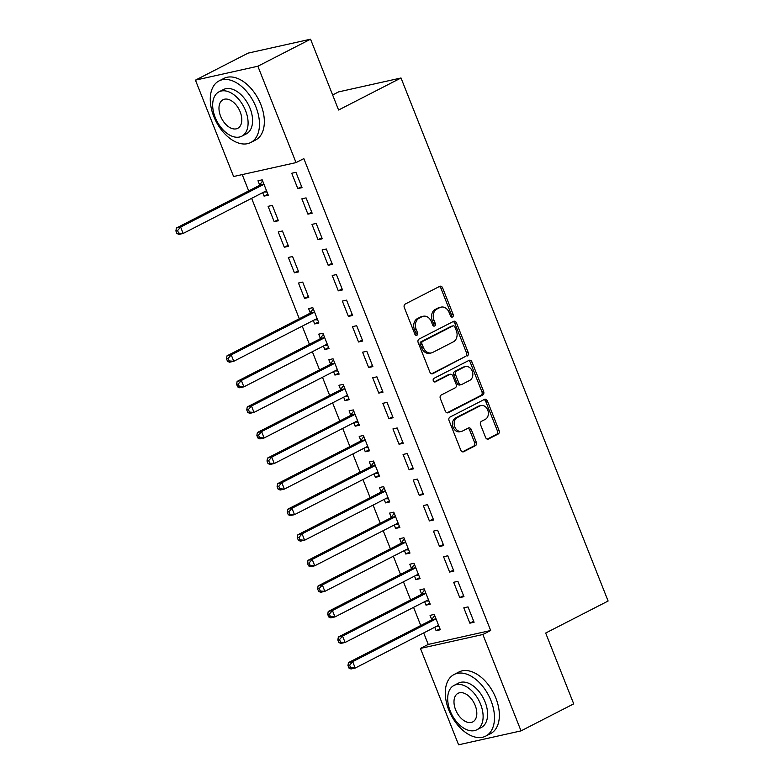 <?xml version="1.0" encoding="UTF-8"?>
<svg xmlns="http://www.w3.org/2000/svg" width="784" height="784" viewBox="0 0 784 784"><rect width="100%" height="100%" fill="white"/><g stroke="black" fill="none" stroke-linecap="round" stroke-linejoin="round"><path stroke-width="1.18" d="M452.525 316.991A1.901 1.49 77.4 0 0 453.172 314.541L442.617 287.885A2.724 2.127 77.4 0 0 440.108 286.209A2.724 2.127 77.4 0 0 439.706 286.356L405.23 304.045A2.724 2.127 77.4 0 0 404.309 307.534L414.863 334.19A1.901 1.49 77.4 0 0 417.549 332.818L416.186 329.368A8.702 6.801 77.4 0 1 419.136 318.196L422.008 316.716A8.702 6.801 77.4 0 1 423.291 316.256A8.702 6.801 77.4 0 1 431.308 321.607L432.68 325.056A1.901 1.49 77.4 0 0 435.355 323.684L433.993 320.235A8.702 6.801 77.4 0 1 436.943 309.053L439.814 307.583A8.702 6.801 77.4 0 1 441.098 307.122A8.702 6.801 77.4 0 1 449.124 312.473L450.486 315.923A1.901 1.49 77.4 0 0 452.525 316.991M451.319 316.932A1.901 1.49 77.4 0 0 451.486 314.923L440.931 288.257A2.724 2.127 77.4 0 0 439.226 286.601M415.706 335.209A1.901 1.49 77.4 0 0 415.863 333.19L414.491 329.741L416.186 329.368M433.513 326.066A1.901 1.49 77.4 0 0 433.67 324.057L432.307 320.607L433.993 320.235M485.59 437.462A2.724 2.127 77.4 0 0 488.099 439.138A2.724 2.127 77.4 0 0 488.501 438.991L498.173 434.022A2.724 2.127 77.4 0 0 499.094 430.534L487.374 400.928A2.724 2.127 77.4 0 0 484.865 399.252A2.724 2.127 77.4 0 0 484.463 399.399L449.987 417.078A2.724 2.127 77.4 0 0 449.065 420.577L460.796 450.183A2.724 2.127 77.4 0 0 463.295 451.858A2.724 2.127 77.4 0 0 463.697 451.711L475.378 445.714A2.724 2.127 77.4 0 0 476.3 442.225L471.282 429.554A2.724 2.127 77.4 0 0 468.783 427.878A2.724 2.127 77.4 0 0 468.381 428.025L462.589 431.004A7.272 5.684 77.4 0 1 461.511 431.386A7.272 5.684 77.4 0 1 454.563 426.231A7.272 5.684 77.4 0 1 457.268 417.578L479.965 405.936A7.272 5.684 77.4 0 1 481.043 405.544A7.272 5.684 77.4 0 1 487.981 410.698A7.272 5.684 77.4 0 1 485.276 419.362L481.494 421.302A2.724 2.127 77.4 0 0 480.572 424.791L485.59 437.462M423.693 632.923L428.24 644.419L490.676 630.503L303.829 158.593L296.029 162.602L233.593 176.518L195.441 80.144L257.867 66.228L296.029 162.602M490.676 630.503L482.866 634.511L521.027 730.884L458.591 744.8L420.44 648.427L482.866 634.511M195.441 80.144L248.116 53.116L310.552 39.2L338.59 110.015L401.016 77.979L608.11 601.024L545.674 633.051L573.712 703.856L521.027 730.884M310.552 39.2L257.867 66.228M467.274 355.985A2.724 2.127 77.4 0 0 468.195 352.496L456.474 322.89A2.724 2.127 77.4 0 0 453.965 321.215A2.724 2.127 77.4 0 0 453.564 321.362L419.097 339.041A2.724 2.127 77.4 0 0 418.166 342.539L429.897 372.145A2.724 2.127 77.4 0 0 432.405 373.821A2.724 2.127 77.4 0 0 432.807 373.674L465.588 356.367A2.724 2.127 77.4 0 0 466.509 352.869L454.789 323.263A2.724 2.127 77.4 0 0 453.083 321.607M471.919 361.904L483.65 391.52A2.724 2.127 77.4 0 1 482.728 395.009L448.252 412.688A2.724 2.127 77.4 0 1 447.85 412.835A2.724 2.127 77.4 0 1 445.341 411.169L440.324 398.497A2.724 2.127 77.4 0 1 441.245 394.999L455.23 387.825A2.724 2.127 77.4 0 0 456.151 384.336L452.819 375.928A2.724 2.127 77.4 0 0 450.31 374.262A2.724 2.127 77.4 0 0 449.908 374.409L435.355 381.867A1.901 1.49 77.4 0 1 433.964 378.358L469.018 360.375A2.724 2.127 77.4 0 1 469.42 360.238A2.724 2.127 77.4 0 1 471.919 361.904L470.233 362.286L481.954 391.892L483.65 391.52M401.016 77.979L338.59 91.895L332.622 94.962M459.747 597.614L463.971 596.673L457.895 581.336L453.671 582.277L459.747 597.614L463.56 595.654M424.634 601.681L426.006 605.14L430.22 604.199L424.144 588.862L419.93 589.803L421.567 593.939M439.51 546.487L443.724 545.546L437.648 530.209L433.434 531.15L439.51 546.487L443.323 544.527M404.387 550.554L405.759 554.014L409.973 553.073L403.907 537.736L399.683 538.667L401.32 542.812M419.264 495.361L423.478 494.42L417.411 479.083L413.188 480.024L419.264 495.361L423.076 493.401M384.15 499.428L385.512 502.887L389.736 501.946L383.66 486.599L379.446 487.54L381.083 491.686M399.017 444.234L403.241 443.293L397.165 427.956L392.951 428.897L399.017 444.234L402.839 442.274M363.903 448.301L365.275 451.751L369.489 450.81L363.423 435.473L359.199 436.414L360.836 440.559M378.78 393.107L382.994 392.167L376.918 376.83L372.704 377.77L378.78 393.107L382.592 391.147M343.666 397.174L345.029 400.624L349.252 399.683L343.176 384.346L338.953 385.287L340.599 389.423M358.533 341.981L362.757 341.04L356.681 325.703L352.457 326.634L358.533 341.981L362.345 340.021M323.42 346.038L324.792 349.497L329.006 348.557L322.93 333.22L318.716 334.16L320.352 338.296M338.296 290.854L342.51 289.913L336.434 274.567L332.22 275.507L338.296 290.854L342.108 288.894M304.545 298.371L308.759 297.43L302.693 282.093L298.469 283.034L304.545 298.371L308.357 296.411M318.049 239.718L322.263 238.777L316.197 223.44L311.973 224.381L318.049 239.718L321.861 237.768M284.298 247.244L288.522 246.303L282.446 230.966L278.232 231.907L284.298 247.244L288.12 245.284M297.802 188.591L302.026 187.65L295.95 172.313L291.736 173.254L297.802 188.591L301.624 186.641M262.689 192.658L264.061 196.118L268.275 195.177L262.209 179.84L257.985 180.781L259.622 184.916M242.227 174.597L248.695 190.924M251.625 198.332L299.302 318.745M302.232 326.154L309.415 344.313M312.355 351.722L319.539 369.872M322.479 377.28L329.662 395.44M332.592 402.849L339.786 420.998M342.716 428.407L349.909 446.566M352.839 453.975L360.023 472.135M362.963 479.534L370.146 497.693M373.086 505.102L380.269 523.261M383.2 530.67L390.393 548.82M393.323 556.228L400.516 574.388M403.446 581.797L410.63 599.946M413.57 607.355L420.753 625.514M274.184 221.676L278.398 220.735L272.322 205.398L268.108 206.339L274.184 221.676L277.997 219.726M307.926 214.159L312.15 213.219L306.074 197.882L301.85 198.822L307.926 214.159L311.738 212.199M294.421 272.803L298.645 271.872L292.569 256.525L288.345 257.466L294.421 272.803L298.243 270.852M328.173 265.286L332.387 264.345L326.311 249.008L322.097 249.949L328.173 265.286L331.985 263.326M313.296 320.48L314.668 323.939L318.882 322.998L312.816 307.661L308.592 308.592L310.229 312.738M348.41 316.413L352.633 315.472L346.557 300.135L342.343 301.076L348.41 316.413L352.232 314.453M333.543 371.606L334.905 375.066L339.129 374.125L333.053 358.788L328.839 359.729L330.476 363.864M368.656 367.539L372.87 366.598L366.804 351.261L362.58 352.202L368.656 367.539L372.469 365.579M353.78 422.733L355.152 426.192L359.366 425.251L353.3 409.914L349.076 410.855L350.713 414.991M388.903 418.666L393.117 417.725L387.041 402.388L382.827 403.329L388.903 418.666L392.715 416.716M374.027 473.859L375.399 477.319L379.613 476.378L373.537 461.041L369.323 461.982L370.959 466.117M409.14 469.792L413.364 468.852L407.288 453.515L403.064 454.455L409.14 469.792L412.952 467.842M394.274 524.986L395.636 528.445L399.86 527.505L393.784 512.168L389.56 513.108L391.206 517.244M429.387 520.929L433.601 519.988L427.525 504.641L423.311 505.582L429.387 520.929L433.199 518.969M414.511 576.113L415.883 579.572L420.097 578.631L414.03 563.294L409.807 564.235L411.443 568.371M449.624 572.055L453.848 571.115L447.772 555.778L443.558 556.709L449.624 572.055L453.446 570.095M434.757 627.249L436.12 630.699L440.343 629.758L434.267 614.421L430.053 615.362L431.69 619.497M469.871 623.182L474.085 622.241L468.019 606.904L463.795 607.845L469.871 623.182L473.683 621.222M428.24 644.419L420.44 648.427M264.061 196.118L267.873 194.158M314.668 323.939L318.48 321.979M324.792 349.497L328.604 347.537M334.905 375.066L338.727 373.106M345.029 400.624L348.851 398.674M355.152 426.192L358.964 424.232M365.275 451.751L369.088 449.8M375.399 477.319L379.211 475.359M385.512 502.887L389.334 500.927M395.636 528.445L399.458 526.485M405.759 554.014L409.571 552.054M415.883 579.572L419.695 577.612M426.006 605.14L429.818 603.18M436.12 630.699L439.942 628.748M441.098 307.122L439.412 307.495A8.702 6.801 77.4 0 0 438.129 307.955L439.814 307.583M432.307 320.607A8.702 6.801 77.4 0 1 435.257 309.435L438.129 307.955M423.291 316.256L421.606 316.628A8.702 6.801 77.4 0 0 420.322 317.099L422.008 316.716M414.491 329.741A8.702 6.801 77.4 0 1 417.441 318.569L420.322 317.099M431.592 373.801L465.588 356.367M454.887 327.026A1.901 1.49 77.4 0 0 452.848 325.958L422.586 341.481A1.901 1.49 77.4 0 0 421.949 343.921L423.389 347.557A8.702 6.801 77.4 0 0 431.406 352.908A8.702 6.801 77.4 0 0 432.69 352.447L453.377 341.834A8.702 6.801 77.4 0 0 456.327 330.662L454.887 327.026M451.741 326.203A1.901 1.49 77.4 0 0 451.163 326.33L452.848 325.958M431.406 352.908L429.72 353.29A8.702 6.801 77.4 0 1 421.694 347.939L420.253 344.294A1.901 1.49 77.4 0 1 420.9 341.853L451.163 326.33M447.047 412.825L481.033 395.381A2.724 2.127 77.4 0 0 481.954 391.892M450.31 374.262L448.624 374.634A2.724 2.127 77.4 0 0 448.223 374.781L434.336 381.906M469.734 380.387A7.272 5.684 77.4 0 0 472.438 371.734A7.272 5.684 77.4 0 0 465.49 366.569A7.272 5.684 77.4 0 0 464.422 366.961L456.425 371.067A2.724 2.127 77.4 0 0 455.504 374.556L458.826 382.964A2.724 2.127 77.4 0 0 461.335 384.63A2.724 2.127 77.4 0 0 461.737 384.493L469.734 380.387M465.49 366.569L463.805 366.951A7.272 5.684 77.4 0 0 462.736 367.343L464.422 366.961M461.335 384.63L459.649 385.013A2.724 2.127 77.4 0 1 457.141 383.337L453.818 374.928A2.724 2.127 77.4 0 1 454.74 371.44L462.736 367.343M470.233 362.286A2.724 2.127 77.4 0 0 468.528 360.63M481.043 405.544L479.347 405.916A7.272 5.684 77.4 0 0 478.279 406.308L479.965 405.936M461.511 431.386L459.826 431.768A7.272 5.684 77.4 0 1 452.878 426.604A7.272 5.684 77.4 0 1 455.582 417.95L478.279 406.308M462.491 451.839L473.693 446.096A2.724 2.127 77.4 0 0 474.614 442.597L469.596 429.926A2.724 2.127 77.4 0 0 467.901 428.27M487.295 439.118L496.488 434.405A2.724 2.127 77.4 0 0 497.409 430.916L485.688 401.3A2.724 2.127 77.4 0 0 483.983 399.644M263.983 191.992L267.03 192.031M262.64 180.947L259.396 185.21A2.773 2.166 -102.6 0 1 258.74 185.769L176.41 228.007L180.624 227.066L183.152 233.456L265.492 191.218A2.773 2.166 -102.6 0 1 265.903 191.071A2.773 2.166 -102.6 0 1 266.295 191.031L266.638 191.041M263.845 183.975L263.62 184.269A2.773 2.166 -102.6 0 1 262.963 184.828L180.624 227.066L177.586 230.565L175.89 230.947L176.91 233.505L178.595 233.122L177.586 230.565M178.595 233.122L183.152 233.456L178.938 234.396L176.91 233.505M175.89 230.947L176.41 228.007M213.777 116.424A34.633 21.178 -117.2 0 0 250.684 142.541A34.633 21.178 -117.2 0 0 255.966 107.016A34.633 21.178 -117.2 0 0 219.059 80.899A34.633 21.178 -117.2 0 0 213.777 116.424M250.684 142.541L255.555 140.032A34.633 21.178 -117.2 0 0 260.837 104.517A34.633 21.178 -117.2 0 0 223.94 78.4L219.059 80.899M219.001 91.826L223.489 89.533A24.941 15.249 62.8 0 1 250.057 108.329A24.941 15.249 62.8 0 1 246.254 133.907L241.766 136.21A24.941 15.249 -117.2 0 0 245.568 110.632A24.941 15.249 -117.2 0 0 219.001 91.826A24.941 15.249 -117.2 0 0 215.198 117.404A24.941 15.249 -117.2 0 0 241.766 136.21M240.169 111.838A16.072 9.829 -117.2 0 0 223.048 99.725A16.072 9.829 -117.2 0 0 220.598 116.199A16.072 9.829 -117.2 0 0 237.719 128.321A16.072 9.829 -117.2 0 0 240.169 111.838M448.801 710.01A34.633 21.178 -117.2 0 0 485.698 736.127A34.633 21.178 -117.2 0 0 490.98 700.612A34.633 21.178 -117.2 0 0 454.083 674.495A34.633 21.178 -117.2 0 0 448.801 710.01M485.698 736.127L490.578 733.628A34.633 21.178 -117.2 0 0 495.86 698.103A34.633 21.178 -117.2 0 0 458.954 671.986L454.083 674.495M454.014 685.422L458.503 683.119A24.941 15.249 62.8 0 1 485.08 701.925A24.941 15.249 62.8 0 1 481.268 727.503L476.79 729.806A24.941 15.249 -117.2 0 0 480.592 704.228A24.941 15.249 -117.2 0 0 454.014 685.422A24.941 15.249 -117.2 0 0 450.212 711A24.941 15.249 -117.2 0 0 476.79 729.806M475.192 705.433A16.072 9.829 -117.2 0 0 458.062 693.311A16.072 9.829 -117.2 0 0 455.612 709.794A16.072 9.829 -117.2 0 0 472.742 721.917A16.072 9.829 -117.2 0 0 475.192 705.433M314.59 319.813L317.638 319.852M313.247 308.769L310.003 313.032A2.773 2.166 -102.6 0 1 309.347 313.59L227.017 355.828L231.231 354.887L233.759 361.277L316.099 319.039A2.773 2.166 -102.6 0 1 316.511 318.892A2.773 2.166 -102.6 0 1 316.903 318.853L317.246 318.853M314.453 311.797L314.227 312.091A2.773 2.166 -102.6 0 1 313.571 312.649L231.231 354.887L228.193 358.386L226.498 358.768L227.517 361.326L229.202 360.944L228.193 358.386M229.202 360.944L233.759 361.277L229.545 362.218L227.517 361.326M226.498 358.768L227.017 355.828M324.713 345.381L327.761 345.411M323.371 334.327L320.127 338.6A2.773 2.166 -102.6 0 1 319.47 339.158L237.131 381.396L241.354 380.456L243.883 386.845L326.222 344.607A2.773 2.166 -102.6 0 1 326.624 344.46A2.773 2.166 -102.6 0 1 327.026 344.421L327.369 344.421M324.566 337.355L324.341 337.659A2.773 2.166 -102.6 0 1 323.694 338.218L241.354 380.456L238.307 383.954L236.621 384.327L237.64 386.884L239.326 386.512L238.307 383.954M239.326 386.512L243.883 386.845L239.669 387.786L237.64 386.884M236.621 384.327L237.131 381.396M334.837 370.94L337.884 370.979M333.494 359.895L330.25 364.158A2.773 2.166 -102.6 0 1 329.594 364.717L247.254 406.955L251.478 406.014L254.006 412.404L336.346 370.166A2.773 2.166 -102.6 0 1 336.748 370.019A2.773 2.166 -102.6 0 1 337.14 369.979L337.492 369.989M334.69 362.923L334.464 363.217A2.773 2.166 -102.6 0 1 333.808 363.776L251.478 406.014L248.43 409.513L246.744 409.895L247.754 412.453L249.439 412.07L248.43 409.513M249.439 412.07L254.006 412.404L249.782 413.344L247.754 412.453M246.744 409.895L247.254 406.955M344.95 396.508L348.008 396.547M343.617 385.454L340.374 389.726A2.773 2.166 -102.6 0 1 339.717 390.285L257.377 432.523L261.601 431.582L264.13 437.972L346.459 395.734A2.773 2.166 -102.6 0 1 346.871 395.587A2.773 2.166 -102.6 0 1 347.263 395.548L347.606 395.548M344.813 388.482L344.588 388.786A2.773 2.166 -102.6 0 1 343.931 389.344L261.601 431.582L258.553 435.081L256.868 435.453L257.877 438.011L259.563 437.639L258.553 435.081M259.563 437.639L264.13 437.972L259.906 438.913L257.877 438.011M256.868 435.453L257.377 432.523M355.074 422.066L358.121 422.106M353.741 411.022L350.487 415.285A2.773 2.166 -102.6 0 1 349.831 415.843L267.501 458.081L271.715 457.141L274.253 463.53L356.583 421.302A2.773 2.166 -102.6 0 1 356.994 421.145A2.773 2.166 -102.6 0 1 357.386 421.106L357.729 421.116M354.936 414.05L354.711 414.344A2.773 2.166 -102.6 0 1 354.054 414.903L271.715 457.141L268.677 460.649L266.991 461.021L268.001 463.579L269.686 463.197L268.677 460.649M269.686 463.197L274.253 463.53L270.029 464.471L268.001 463.579M266.991 461.021L267.501 458.081M365.197 447.635L368.245 447.674M363.854 436.58L360.611 440.853A2.773 2.166 -102.6 0 1 359.954 441.412L277.624 483.65L281.838 482.709L284.367 489.098L366.706 446.86A2.773 2.166 -102.6 0 1 367.118 446.713A2.773 2.166 -102.6 0 1 367.51 446.674L367.853 446.674M365.06 439.618L364.834 439.912A2.773 2.166 -102.6 0 1 364.178 440.471L281.838 482.709L278.8 486.207L277.105 486.58L278.124 489.138L279.81 488.765L278.8 486.207M279.81 488.765L284.367 489.098L280.153 490.039L278.124 489.138M277.105 486.58L277.624 483.65M375.32 473.203L378.368 473.232M373.978 462.148L370.734 466.411A2.773 2.166 -102.6 0 1 370.077 466.97L287.738 509.208L291.962 508.267L294.49 514.667L376.83 472.429A2.773 2.166 -102.6 0 1 377.241 472.272A2.773 2.166 -102.6 0 1 377.633 472.233L377.976 472.242M375.183 465.177L374.948 465.471A2.773 2.166 -102.6 0 1 374.301 466.029L291.962 508.267L288.914 511.776L287.228 512.148L288.247 514.706L289.933 514.324L288.914 511.776M289.933 514.324L294.49 514.667L290.276 515.607L288.247 514.706M287.228 512.148L287.738 509.208M385.444 498.761L388.492 498.8M384.101 487.717L380.857 491.98A2.773 2.166 -102.6 0 1 380.201 492.538L297.861 534.776L302.085 533.835L304.613 540.225L386.953 497.987A2.773 2.166 -102.6 0 1 387.355 497.84A2.773 2.166 -102.6 0 1 387.747 497.801L388.1 497.801M385.297 490.745L385.071 491.039A2.773 2.166 -102.6 0 1 384.415 491.597L302.085 533.835L299.037 537.334L297.352 537.716L298.361 540.264L300.056 539.892L299.037 537.334M300.056 539.892L304.613 540.225L300.39 541.166L298.361 540.264M297.352 537.716L297.861 534.776M395.557 524.329L398.615 524.359M394.225 513.275L390.981 517.548A2.773 2.166 -102.6 0 1 390.324 518.106L307.985 560.335L312.208 559.404L314.737 565.793L397.067 523.555A2.773 2.166 -102.6 0 1 397.478 523.408A2.773 2.166 -102.6 0 1 397.87 523.359L398.213 523.369M395.42 516.303L395.195 516.607A2.773 2.166 -102.6 0 1 394.538 517.166L312.208 559.404L309.161 562.902L307.475 563.275L308.484 565.832L310.17 565.46L309.161 562.902M310.17 565.46L314.737 565.793L310.513 566.734L308.484 565.832M307.475 563.275L307.985 560.335M405.681 549.888L408.729 549.927M404.348 538.843L401.094 543.106A2.773 2.166 -102.6 0 1 400.438 543.665L318.108 585.903L322.322 584.962L324.86 591.352L407.19 549.114A2.773 2.166 -102.6 0 1 407.602 548.967A2.773 2.166 -102.6 0 1 407.994 548.927L408.337 548.927M405.544 541.871L405.318 542.165A2.773 2.166 -102.6 0 1 404.662 542.724L322.322 584.962L319.284 588.461L317.598 588.843L318.608 591.401L320.293 591.018L319.284 588.461M320.293 591.018L324.86 591.352L320.636 592.292L318.608 591.401M317.598 588.843L318.108 585.903M415.804 575.456L418.852 575.485M414.462 564.402L411.218 568.674A2.773 2.166 -102.6 0 1 410.561 569.233L328.231 611.471L332.445 610.53L334.974 616.92L417.313 574.682A2.773 2.166 -102.6 0 1 417.725 574.535A2.773 2.166 -102.6 0 1 418.117 574.496L418.46 574.496M415.667 567.43L415.442 567.734A2.773 2.166 -102.6 0 1 414.785 568.292L332.445 610.53L329.407 614.029L327.712 614.401L328.731 616.959L330.417 616.587L329.407 614.029M330.417 616.587L334.974 616.92L330.76 617.861L328.731 616.959M327.712 614.401L328.231 611.471M425.928 601.014L428.975 601.054M424.585 589.97L421.341 594.233A2.773 2.166 -102.6 0 1 420.685 594.791L338.345 637.029L342.569 636.089L345.097 642.478L427.437 600.24A2.773 2.166 -102.6 0 1 427.848 600.093A2.773 2.166 -102.6 0 1 428.24 600.054L428.583 600.064M425.79 592.998L425.555 593.292A2.773 2.166 -102.6 0 1 424.908 593.851L342.569 636.089L339.521 639.587L337.835 639.969L338.855 642.527L340.54 642.145L339.521 639.587M340.54 642.145L345.097 642.478L340.883 643.419L338.855 642.527M337.835 639.969L338.345 637.029M436.051 626.583L439.099 626.622M434.708 615.528L431.465 619.801A2.773 2.166 -102.6 0 1 430.808 620.36L348.468 662.598L352.692 661.657L355.221 668.046L437.56 625.808A2.773 2.166 -102.6 0 1 437.962 625.661A2.773 2.166 -102.6 0 1 438.354 625.622L438.707 625.622M435.904 618.556L435.679 618.86A2.773 2.166 -102.6 0 1 435.022 619.419L352.692 661.657L349.644 665.155L347.959 665.528L348.968 668.086L350.664 667.713L349.644 665.155M350.664 667.713L355.221 668.046L350.997 668.987L348.968 668.086M347.959 665.528L348.468 662.598M451.486 314.923L453.172 314.541M415.863 333.19L417.549 332.818M433.67 324.057L435.355 323.684M435.257 309.435L436.943 309.053M417.441 318.569L419.136 318.196M440.931 288.257L442.617 287.885M431.974 373.86L432.807 373.674M454.789 323.263L456.474 322.89M466.509 352.869L468.195 352.496M420.9 341.853L422.586 341.481M420.253 344.294L421.949 343.921M421.694 347.939L423.389 347.557M481.033 395.381L482.728 395.009M447.429 412.874L448.252 412.688M448.223 374.781L449.908 374.409M434.777 382.004L435.355 381.867M454.74 371.44L456.425 371.067M453.818 374.928L455.504 374.556M457.141 383.337L458.826 382.964M455.582 417.95L457.268 417.578M469.596 429.926L471.282 429.554M474.614 442.597L476.3 442.225M473.693 446.096L475.378 445.714M462.874 451.898L463.697 451.711M485.688 401.3L487.374 400.928M497.409 430.916L499.094 430.534M496.488 434.405L498.173 434.022M487.677 439.177L488.501 438.991M259.396 185.21L263.62 184.269M258.74 185.769L262.963 184.828M265.531 191.208L266.295 191.031M310.003 313.032L314.227 312.091M309.347 313.59L313.571 312.649M316.138 319.019L316.903 318.853M320.127 338.6L324.341 337.659M319.47 339.158L323.694 338.218M326.262 344.588L327.026 344.421M330.25 364.158L334.464 363.217M329.594 364.717L333.808 363.776M336.375 370.156L337.14 369.979M340.374 389.726L344.588 388.786M339.717 390.285L343.931 389.344M346.499 395.714L347.263 395.548M350.487 415.285L354.711 414.344M349.831 415.843L354.054 414.903M356.622 421.282L357.386 421.106M360.611 440.853L364.834 439.912M359.954 441.412L364.178 440.471M366.745 446.841L367.51 446.674M370.734 466.411L374.948 465.471M370.077 466.97L374.301 466.029M376.869 472.409L377.633 472.233M380.857 491.98L385.071 491.039M380.201 492.538L384.415 491.597M386.982 497.967L387.747 497.801M390.981 517.548L395.195 516.607M390.324 518.106L394.538 517.166M397.106 523.536L397.87 523.359M401.094 543.106L405.318 542.165M400.438 543.665L404.662 542.724M407.229 549.094L407.994 548.927M411.218 568.674L415.442 567.734M410.561 569.233L414.785 568.292M417.353 574.662L418.117 574.496M421.341 594.233L425.555 593.292M420.685 594.791L424.908 593.851M427.476 600.23L428.24 600.054M431.465 619.801L435.679 618.86M430.808 620.36L435.022 619.419M437.59 625.789L438.354 625.622M451.447 326.232L453.132 325.85"/></g></svg>
